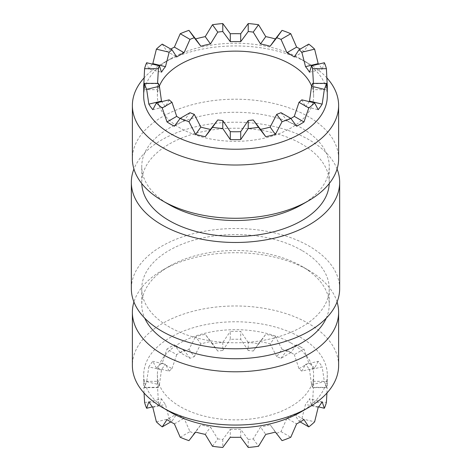 <?xml version="1.0" encoding="UTF-8"?>
<svg xmlns="http://www.w3.org/2000/svg" width="471" height="471" viewBox="0 0 471 471"><rect width="100%" height="100%" fill="white"/><g stroke="black" fill="none" stroke-linecap="round" stroke-linejoin="round"><path stroke-width="0.35" stroke-dasharray="2.35 1.77" d="M301.787 250.384A93.747 54.124 0 0 0 199.627 238.65A93.747 54.124 0 0 0 141.753 288.652A93.747 54.124 0 0 0 169.213 326.927A93.747 54.124 0 0 0 271.373 338.661A93.747 54.124 0 0 0 329.247 288.652A93.747 54.124 0 0 0 301.787 250.384M326.25 318.172A93.747 54.124 0 0 0 329.247 304.602A93.747 54.124 0 0 0 301.787 266.333A93.747 54.124 0 0 0 169.213 266.333A93.747 54.124 0 0 0 141.753 304.602A93.747 54.124 0 0 0 144.75 318.172M300.41 412.243A91.792 52.993 0 0 0 327.292 374.769A91.792 52.993 0 0 0 300.41 337.295A91.792 52.993 0 0 0 200.375 325.802A91.792 52.993 0 0 0 143.708 374.769A91.792 52.993 0 0 0 170.59 412.237M338.62 365.52A103.12 59.534 0 0 0 308.417 323.418A103.12 59.534 0 0 0 196.036 310.513A103.12 59.534 0 0 0 132.38 365.52M337.071 301.982A103.12 59.534 0 0 0 308.417 270.16L301.787 266.333L308.417 270.16A103.12 59.534 0 0 0 162.583 270.16A103.12 59.534 0 0 0 133.929 301.982M329.223 183.578A93.747 54.124 0 0 0 329.247 182.348A93.747 54.124 0 0 0 301.787 144.073A93.747 54.124 0 0 0 199.627 132.339A93.747 54.124 0 0 0 141.753 182.348A93.747 54.124 0 0 0 141.777 183.578M301.787 204.667A93.747 54.124 0 0 0 329.247 166.398A93.747 54.124 0 0 0 301.787 128.13A93.747 54.124 0 0 0 199.627 116.396A93.747 54.124 0 0 0 141.753 166.398A93.747 54.124 0 0 0 169.213 204.667M339.662 288.652A104.162 60.135 0 0 0 309.153 246.133A104.162 60.135 0 0 0 195.642 233.098A104.162 60.135 0 0 0 131.338 288.652M337.071 169.018A104.162 60.135 0 0 0 309.153 139.822A104.162 60.135 0 0 0 206.616 124.568A104.162 60.135 0 0 0 133.929 169.018M327.292 96.231A91.792 52.993 0 0 0 300.41 58.757L308.417 63.385A103.12 59.534 0 0 0 162.583 63.385A103.12 59.534 0 0 0 144.061 77.956M326.939 77.956A103.12 59.534 0 0 0 308.417 63.385L300.41 58.757A91.792 52.993 0 0 0 170.59 58.757A91.792 52.993 0 0 0 143.708 96.231M338.62 158.745A103.12 59.534 0 0 0 308.417 116.643A103.12 59.534 0 0 0 196.036 103.738A103.12 59.534 0 0 0 132.38 158.745M308.776 44.115L303.983 51.38A91.792 52.993 0 0 0 300.41 49.19A91.792 52.993 0 0 0 300.198 49.072M324.354 62.737L322.164 69.196A91.792 52.993 0 0 0 318.573 64.121M300.41 346.862A91.792 52.993 0 0 0 296.618 344.796L286.933 350.389A78.121 45.104 180 0 1 290.742 352.443A78.121 45.104 180 0 1 294.298 354.639L303.983 349.046A91.792 52.993 0 0 0 300.41 346.862M290.784 352.661L281.004 358.301A78.121 45.104 0 0 0 276.754 356.665L282.047 349.288A91.792 52.993 0 0 1 290.784 352.661L296.618 344.796M282.047 349.288L275.382 336.6A91.792 52.993 0 0 0 265.762 334.298L260.516 341.605A78.121 45.104 180 0 1 270.142 343.907L275.382 336.6M258.532 343.665L253.239 351.042A78.121 45.104 0 0 0 248.223 350.465L248.223 342.482A91.792 52.993 0 0 1 258.532 343.665L265.762 334.298M248.223 342.482L240.71 331.425A91.792 52.993 0 0 0 230.29 331.425L230.29 339.332A78.121 45.104 180 0 1 240.71 339.332L240.71 331.425M222.777 342.482L222.777 350.465A78.121 45.104 0 0 0 217.761 351.042L212.468 343.665A91.792 52.993 0 0 1 222.777 342.482L230.29 331.425M212.468 343.665L205.238 334.298A91.792 52.993 0 0 0 195.618 336.6L200.858 343.907A78.121 45.104 180 0 1 210.484 341.605L205.238 334.298M188.953 349.288L194.246 356.665A78.121 45.104 0 0 0 189.996 358.301L180.216 352.661A91.792 52.993 0 0 1 188.953 349.288L195.618 336.6M180.216 352.661L174.382 344.796A91.792 52.993 0 0 0 167.017 349.046L176.702 354.639A78.121 45.104 180 0 1 184.067 350.389L174.382 344.796M162.224 363.047L171.997 368.693A78.121 45.104 0 0 0 169.16 371.148L156.384 368.092A91.792 52.993 0 0 1 162.224 363.047L167.017 349.046M156.384 368.092L152.822 361.31A91.792 52.993 0 0 0 148.836 366.862L161.494 369.888A78.121 45.104 180 0 1 165.48 364.336L152.822 361.31M146.646 381.669L159.422 384.725A78.121 45.104 0 0 0 158.421 387.621L144.591 387.621A91.792 52.993 0 0 1 146.646 381.669L148.836 366.862M144.591 387.621L143.855 381.327A91.792 52.993 0 0 0 143.708 384.336A91.792 52.993 0 0 0 143.855 387.339L157.55 387.339A78.121 45.104 180 0 1 157.379 384.336A78.121 45.104 180 0 1 157.55 381.327L143.855 381.327M144.061 393.044L143.855 387.339M189.996 112.699L184.067 120.611A78.121 45.104 180 0 1 180.258 118.557A78.121 45.104 180 0 1 180.116 118.474M169.16 99.852L165.48 106.664A78.121 45.104 180 0 1 161.794 101.612M158.421 83.379L157.55 89.673A78.121 45.104 180 0 1 157.379 86.664A78.121 45.104 180 0 1 157.55 83.661L144.55 83.661M159.363 86.134A78.121 45.104 0 0 0 157.379 96.231A78.121 45.104 0 0 0 180.258 128.124A78.121 45.104 0 0 0 265.397 137.903A78.121 45.104 0 0 0 313.621 96.231A78.121 45.104 0 0 0 311.637 86.134M180.216 437.271L189.996 431.63L184.067 418.283A78.121 45.104 180 0 1 180.258 416.229A78.121 45.104 180 0 1 176.702 414.033L167.017 419.62M189.996 431.63A78.121 45.104 0 0 0 194.246 433.267L200.858 424.76L195.618 432.066M212.468 446.267L217.761 438.89L210.484 427.062A78.121 45.104 180 0 1 200.858 424.76M217.761 438.89A78.121 45.104 0 0 0 222.777 439.467L230.29 429.34L230.29 437.247M248.223 447.45L248.223 439.467L240.71 429.34A78.121 45.104 180 0 1 230.29 429.34M248.223 439.467A78.121 45.104 0 0 0 253.239 438.89L260.516 427.062L265.762 434.368M282.047 440.644L270.142 424.76A78.121 45.104 180 0 1 260.516 427.062M276.754 433.267A78.121 45.104 0 0 0 281.004 431.63L286.933 418.283L296.618 423.876M300.198 421.928L299.003 421.239L294.298 414.033A78.121 45.104 180 0 1 286.933 418.283M299.003 421.239A78.121 45.104 0 0 0 301.84 418.784L305.52 404.336L318.178 407.362M318.573 406.879L311.578 405.207L309.506 398.778A78.121 45.104 180 0 1 305.52 404.336M311.578 405.207A78.121 45.104 0 0 0 312.579 402.311L313.45 387.339L327.145 387.339A91.792 52.993 0 0 0 327.292 384.336A91.792 52.993 0 0 0 327.145 381.327L313.45 381.327A78.121 45.104 180 0 1 313.621 384.336A78.121 45.104 180 0 1 313.45 387.339M327.145 381.327L326.409 387.621L312.579 387.621L313.45 381.327M312.579 387.621A78.121 45.104 0 0 0 311.578 384.725L309.506 369.888L322.164 366.862A91.792 52.993 0 0 0 318.178 361.31L305.52 364.336A78.121 45.104 180 0 1 309.506 369.888M318.178 361.31L314.616 368.092L301.84 371.148L305.52 364.336M301.84 371.148A78.121 45.104 0 0 0 299.003 368.693L294.298 354.639M290.742 342.876A78.121 45.104 180 0 1 313.621 374.769A78.121 45.104 180 0 1 265.397 416.435A78.121 45.104 180 0 1 180.258 406.661A78.121 45.104 180 0 1 157.379 374.769A78.121 45.104 180 0 1 205.603 333.097A78.121 45.104 180 0 1 290.742 342.876M281.004 358.301L286.933 350.389M276.754 356.665L270.142 343.907M253.239 351.042L260.516 341.605M248.223 350.465L240.71 339.332M222.777 350.465L230.29 339.332M217.761 351.042L210.484 341.605M194.246 356.665L200.858 343.907M189.996 358.301L184.067 350.389M171.997 368.693L176.702 354.639M169.16 371.148L165.48 364.336M159.422 384.725L161.494 369.888M158.421 387.621L157.55 381.327M144.591 402.311L158.421 402.311L157.55 387.339M158.421 402.311A78.121 45.104 0 0 0 159.422 405.207L161.494 398.778L148.836 401.804M156.384 421.839L169.16 418.784L165.48 404.336A78.121 45.104 180 0 1 161.494 398.778M169.16 418.784A78.121 45.104 0 0 0 171.997 421.239L176.702 414.033M313.439 83.379L313.45 83.661A78.121 45.104 180 0 1 313.621 86.664A78.121 45.104 180 0 1 313.45 89.673L327.145 89.673M312.579 83.379L313.45 89.673M309.206 101.612A78.121 45.104 180 0 1 305.52 106.664L318.178 109.69M301.84 99.852L305.52 106.664M290.884 118.474A78.121 45.104 180 0 1 286.933 120.611L296.618 126.204M281.004 112.699L286.933 120.611M326.939 393.044L327.145 387.339M326.409 387.621A91.792 52.993 0 0 0 324.354 381.669L322.164 366.862M314.616 368.092A91.792 52.993 0 0 0 308.776 363.047L303.983 349.046M253.239 438.89L258.532 446.267M222.777 439.467L222.777 447.45M194.246 433.267L188.953 440.644M171.997 421.239L170.802 421.928M159.422 405.207L152.427 406.879M299.003 368.693L308.776 363.047M311.578 384.725L324.354 381.669M312.579 402.311L326.409 402.311M301.84 418.784L314.616 421.839M281.004 431.63L290.784 437.271M146.646 62.737L148.836 69.196L161.494 72.222M152.427 64.121A91.792 52.993 0 0 0 148.836 69.196M162.224 44.115L167.017 51.38L176.702 56.967M170.802 49.072A91.792 52.993 0 0 0 167.017 51.38M326.45 83.661L313.45 83.661M309.506 72.222L322.164 69.196M294.298 56.967L303.983 51.38M143.855 89.673L157.55 89.673M152.822 109.69L165.48 106.664M174.382 126.204L184.067 120.611M275.382 432.066L270.142 424.76M303.983 419.62L294.298 414.033M322.164 401.804L309.506 398.778M152.822 407.362L165.48 404.336M174.382 423.876L184.067 418.283M205.238 434.368L210.484 427.062M240.71 437.247L240.71 429.34M141.753 288.652L141.753 304.602M169.213 266.333L162.583 270.16M329.247 182.348L329.247 166.398M143.708 374.769L143.708 384.336M157.379 96.231L157.379 86.664M313.621 374.769L313.621 384.336M157.379 374.769L157.379 384.336M313.621 96.231L313.621 86.664M327.292 374.769L327.292 384.336M170.59 58.757L162.583 63.385M141.753 182.348L141.753 166.398M329.247 288.652L329.247 304.602"/><path stroke-width="0.71" d="M144.75 318.172A93.747 54.124 0 0 0 169.213 342.87A93.747 54.124 0 0 0 260.139 356.824A93.747 54.124 0 0 0 326.25 318.172M308.417 407.615L300.41 412.243A91.792 52.993 0 0 1 170.59 412.243A91.792 52.993 0 0 0 170.59 412.243L162.583 407.615A103.12 59.534 0 0 0 308.417 407.615A103.12 59.534 0 0 0 338.62 365.52L338.62 312.255A103.12 59.534 0 0 0 337.071 301.982M133.929 301.982A103.12 59.534 0 0 0 132.38 312.255L132.38 365.52A103.12 59.534 0 0 0 162.583 407.615L170.59 412.243M132.38 312.255A103.12 59.534 0 0 0 162.583 354.357A103.12 59.534 0 0 0 274.964 367.262A103.12 59.534 0 0 0 338.62 312.255M141.777 183.578A93.747 54.124 0 0 0 169.213 220.616A93.747 54.124 0 0 0 270.389 232.58A93.747 54.124 0 0 0 329.223 183.578M144.061 77.956A103.12 59.534 0 0 0 132.38 105.48L132.38 158.745A103.12 59.534 0 0 0 162.583 200.84L169.213 204.667A93.747 54.124 0 0 0 301.787 204.667L308.417 200.84A103.12 59.534 0 0 0 338.62 158.745L338.62 105.48A103.12 59.534 0 0 0 326.939 77.956M133.929 169.018A104.162 60.135 0 0 0 131.338 182.348L131.338 288.652A104.162 60.135 0 0 0 161.847 331.178A104.162 60.135 0 0 0 275.358 344.213A104.162 60.135 0 0 0 339.662 288.652L339.662 182.348A104.162 60.135 0 0 0 337.071 169.018M131.338 182.348A104.162 60.135 0 0 0 161.847 224.867A104.162 60.135 0 0 0 275.358 237.902A104.162 60.135 0 0 0 339.662 182.348M157.55 83.661L158.421 68.689A78.121 45.104 0 0 1 159.422 65.793L146.646 62.737A91.792 52.993 0 0 0 144.591 68.689L143.855 83.661A91.792 52.993 0 0 0 143.708 86.664L143.708 96.231A91.792 52.993 0 0 0 170.59 133.705A91.792 52.993 0 0 0 270.625 145.198A91.792 52.993 0 0 0 327.292 96.231L327.292 86.664A91.792 52.993 0 0 0 327.145 83.661L326.45 83.661M132.38 105.48A103.12 59.534 0 0 0 162.583 147.582A103.12 59.534 0 0 0 274.964 160.487A103.12 59.534 0 0 0 338.62 105.48M169.213 204.667L162.583 200.84A103.12 59.534 0 0 0 308.417 200.84M318.573 64.121A91.792 52.993 0 0 0 318.178 63.638L314.616 49.161A91.792 52.993 0 0 0 308.776 44.115L299.003 49.761L294.298 56.967A78.121 45.104 180 0 0 290.742 54.771A78.121 45.104 180 0 0 286.933 52.717L281.004 39.37A78.121 45.104 0 0 0 276.754 37.733L270.142 46.24L275.382 38.934A91.792 52.993 0 0 0 265.762 36.632L260.516 43.938A78.121 45.104 180 0 1 270.142 46.24M327.145 83.661L326.409 68.689A91.792 52.993 0 0 0 324.354 62.737L311.578 65.793L309.506 72.222A78.121 45.104 180 0 0 305.52 66.664L301.84 52.216A78.121 45.104 0 0 0 299.003 49.761M143.708 86.664A91.792 52.993 0 0 0 143.855 89.673L144.591 83.379A91.792 52.993 0 0 0 146.646 89.331L148.836 104.138A91.792 52.993 0 0 0 152.822 109.69L156.384 102.908A91.792 52.993 0 0 0 162.224 107.953L167.017 121.954A91.792 52.993 0 0 0 170.59 124.138A91.792 52.993 0 0 0 174.382 126.204L180.216 118.339A91.792 52.993 0 0 0 188.953 121.712L195.618 134.4A91.792 52.993 0 0 0 205.238 136.702L212.468 127.335A91.792 52.993 0 0 0 222.777 128.518L230.29 139.575A91.792 52.993 0 0 0 240.71 139.575L248.223 128.518A91.792 52.993 0 0 0 258.532 127.335L265.762 136.702A91.792 52.993 0 0 0 275.382 134.4L282.047 121.712A91.792 52.993 0 0 0 290.784 118.339L296.618 126.204A91.792 52.993 0 0 0 303.983 121.954L308.776 107.953A91.792 52.993 0 0 0 314.616 102.908L318.178 109.69A91.792 52.993 0 0 0 322.164 104.138L324.354 89.331A91.792 52.993 0 0 0 326.409 83.379L327.145 89.673A91.792 52.993 0 0 0 327.292 86.664M152.427 406.879L146.646 408.263A91.792 52.993 0 0 1 144.591 402.311L144.061 393.044M146.646 408.263L148.836 401.804A91.792 52.993 0 0 0 152.822 407.362L156.384 421.839A91.792 52.993 0 0 0 162.224 426.885L167.017 419.62A91.792 52.993 0 0 0 170.59 421.81A91.792 52.993 0 0 0 174.382 423.876L180.216 437.271A91.792 52.993 0 0 0 188.953 440.644L195.618 432.066A91.792 52.993 0 0 0 205.238 434.368L212.468 446.267A91.792 52.993 0 0 0 222.777 447.45L230.29 437.247A91.792 52.993 0 0 0 240.71 437.247L248.223 447.45A91.792 52.993 0 0 0 258.532 446.267L265.762 434.368A91.792 52.993 0 0 0 275.382 432.066L282.047 440.644A91.792 52.993 0 0 0 290.784 437.271L296.618 423.876A91.792 52.993 0 0 0 303.983 419.62L308.776 426.885A91.792 52.993 0 0 0 314.616 421.839L318.178 407.362A91.792 52.993 0 0 0 322.164 401.804L324.354 408.263A91.792 52.993 0 0 0 326.409 402.311L326.939 393.044M180.116 118.474A78.121 45.104 180 0 1 176.702 116.361L167.017 121.954M156.384 102.908L169.16 99.852A78.121 45.104 0 0 0 171.997 102.307L176.702 116.361M161.794 101.612A78.121 45.104 180 0 1 161.494 101.112L148.836 104.138M144.591 83.379L158.421 83.379A78.121 45.104 0 0 0 159.422 86.275L161.494 101.112M159.422 65.793L161.494 72.222A78.121 45.104 180 0 1 165.48 66.664L152.822 63.638A91.792 52.993 0 0 0 152.427 64.121M169.16 52.216L156.384 49.161A91.792 52.993 0 0 1 162.224 44.115L171.997 49.761A78.121 45.104 0 0 0 169.16 52.216L165.48 66.664M171.997 49.761L176.702 56.967A78.121 45.104 180 0 1 184.067 52.717L174.382 47.124A91.792 52.993 0 0 0 170.802 49.072M189.996 39.37L180.216 33.729A91.792 52.993 0 0 1 188.953 30.356L194.246 37.733A78.121 45.104 0 0 0 189.996 39.37L184.067 52.717M194.246 37.733L200.858 46.24A78.121 45.104 180 0 1 210.484 43.938L205.238 36.632A91.792 52.993 0 0 0 195.618 38.934L200.858 46.24M217.761 32.11L212.468 24.733A91.792 52.993 0 0 1 222.777 23.55L222.777 31.533A78.121 45.104 0 0 0 217.761 32.11L210.484 43.938M222.777 31.533L230.29 41.66A78.121 45.104 180 0 1 240.71 41.66L240.71 33.753A91.792 52.993 0 0 0 230.29 33.753L230.29 41.66M248.223 31.533L248.223 23.55A91.792 52.993 0 0 1 258.532 24.733L253.239 32.11A78.121 45.104 0 0 0 248.223 31.533L240.71 41.66M253.239 32.11L260.516 43.938M311.637 86.134A78.121 45.104 0 0 0 290.742 64.339A78.121 45.104 0 0 0 213.928 52.882A78.121 45.104 0 0 0 159.363 86.134M326.409 68.689L312.579 68.689A78.121 45.104 0 0 0 311.578 65.793M312.579 68.689L313.45 83.661M324.354 89.331L311.578 86.275A78.121 45.104 0 0 0 312.579 83.379L326.409 83.379M311.578 86.275L309.506 101.112A78.121 45.104 180 0 1 309.206 101.612M308.776 107.953L299.003 102.307A78.121 45.104 0 0 0 301.84 99.852L314.616 102.908M299.003 102.307L294.298 116.361A78.121 45.104 180 0 1 290.884 118.474M282.047 121.712L276.754 114.335A78.121 45.104 0 0 0 281.004 112.699L290.784 118.339M276.754 114.335L270.142 127.093A78.121 45.104 180 0 1 260.516 129.395L265.762 136.702M248.223 128.518L248.223 120.535A78.121 45.104 0 0 0 253.239 119.958L260.516 129.395M248.223 120.535L240.71 131.668A78.121 45.104 180 0 1 230.29 131.668L230.29 139.575M212.468 127.335L217.761 119.958A78.121 45.104 0 0 0 222.777 120.535L230.29 131.668M217.761 119.958L210.484 129.395A78.121 45.104 180 0 1 200.858 127.093L195.618 134.4M180.216 118.339L189.996 112.699A78.121 45.104 0 0 0 194.246 114.335L200.858 127.093M170.802 421.928L162.224 426.885M324.354 408.263L318.573 406.879M308.776 426.885L300.198 421.928M156.384 49.161L152.822 63.638M180.216 33.729L174.382 47.124M188.953 30.356L195.618 38.934M212.468 24.733L205.238 36.632M222.777 23.55L230.29 33.753M248.223 23.55L240.71 33.753M258.532 24.733L265.762 36.632M300.198 49.072A91.792 52.993 0 0 0 296.618 47.124L290.784 33.729A91.792 52.993 0 0 0 282.047 30.356L275.382 38.934M253.239 119.958L258.532 127.335M222.777 120.535L222.777 128.518M194.246 114.335L188.953 121.712M171.997 102.307L162.224 107.953M159.422 86.275L146.646 89.331M158.421 68.689L144.591 68.689M276.754 37.733L282.047 30.356M290.784 33.729L281.004 39.37M314.616 49.161L301.84 52.216M275.382 134.4L270.142 127.093M303.983 121.954L294.298 116.361M322.164 104.138L309.506 101.112M318.178 63.638L305.52 66.664M296.618 47.124L286.933 52.717M144.55 83.661L143.855 83.661M205.238 136.702L210.484 129.395M240.71 139.575L240.71 131.668"/></g></svg>

